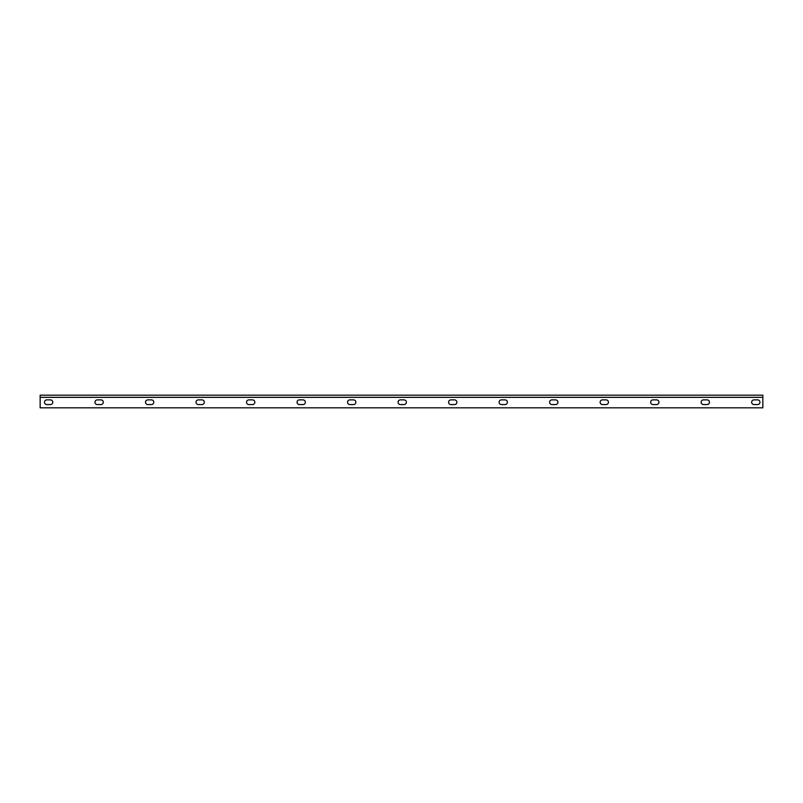 <?xml version="1.0" encoding="UTF-8"?>
<svg xmlns="http://www.w3.org/2000/svg" width="803" height="803" viewBox="0 0 803 803"><rect width="100%" height="100%" fill="white"/><g stroke="black" fill="none" stroke-linecap="round" stroke-linejoin="round"><path stroke-width="1.2" d="M762.85 397.355L762.85 395.186L40.15 395.186L40.15 407.814L762.85 407.814L762.85 397.355L40.15 397.355M50.428 399.874L46.825 399.874A2.349 2.349 0 0 0 44.476 402.223A2.349 2.349 0 0 0 46.825 404.571L50.428 404.571A2.349 2.349 0 0 0 52.777 402.223A2.349 2.349 0 0 0 50.428 399.874M100.947 399.874L97.334 399.874A2.349 2.349 0 0 0 94.995 402.223A2.349 2.349 0 0 0 97.334 404.571L100.947 404.571A2.349 2.349 0 0 0 103.296 402.223A2.349 2.349 0 0 0 100.947 399.874M151.456 399.874L147.852 399.874A2.349 2.349 0 0 0 145.504 402.223A2.349 2.349 0 0 0 147.852 404.571L151.456 404.571A2.349 2.349 0 0 0 153.805 402.223A2.349 2.349 0 0 0 151.456 399.874M201.975 399.874L198.361 399.874A2.349 2.349 0 0 0 196.022 402.223A2.349 2.349 0 0 0 198.361 404.571L201.975 404.571A2.349 2.349 0 0 0 204.313 402.223A2.349 2.349 0 0 0 201.975 399.874M252.483 399.874L248.88 399.874A2.349 2.349 0 0 0 246.531 402.223A2.349 2.349 0 0 0 248.88 404.571L252.483 404.571A2.349 2.349 0 0 0 254.832 402.223A2.349 2.349 0 0 0 252.483 399.874M303.002 399.874L299.389 399.874A2.349 2.349 0 0 0 297.05 402.223A2.349 2.349 0 0 0 299.389 404.571L303.002 404.571A2.349 2.349 0 0 0 305.341 402.223A2.349 2.349 0 0 0 303.002 399.874M353.511 399.874L349.907 399.874A2.349 2.349 0 0 0 347.558 402.223A2.349 2.349 0 0 0 349.907 404.571L353.511 404.571A2.349 2.349 0 0 0 355.859 402.223A2.349 2.349 0 0 0 353.511 399.874M404.029 399.874L400.416 399.874A2.349 2.349 0 0 0 398.077 402.223A2.349 2.349 0 0 0 400.416 404.571L404.029 404.571A2.349 2.349 0 0 0 406.368 402.223A2.349 2.349 0 0 0 404.029 399.874M454.538 399.874L450.935 399.874A2.349 2.349 0 0 0 448.586 402.223A2.349 2.349 0 0 0 450.935 404.571L454.538 404.571A2.349 2.349 0 0 0 456.887 402.223A2.349 2.349 0 0 0 454.538 399.874M505.057 399.874L501.443 399.874A2.349 2.349 0 0 0 499.095 402.223A2.349 2.349 0 0 0 501.443 404.571L505.057 404.571A2.349 2.349 0 0 0 507.396 402.223A2.349 2.349 0 0 0 505.057 399.874M555.566 399.874L551.962 399.874A2.349 2.349 0 0 0 549.613 402.223A2.349 2.349 0 0 0 551.962 404.571L555.566 404.571A2.349 2.349 0 0 0 557.914 402.223A2.349 2.349 0 0 0 555.566 399.874M606.074 399.874L602.471 399.874A2.349 2.349 0 0 0 600.122 402.223A2.349 2.349 0 0 0 602.471 404.571L606.074 404.571A2.349 2.349 0 0 0 608.423 402.223A2.349 2.349 0 0 0 606.074 399.874M656.593 399.874L652.98 399.874A2.349 2.349 0 0 0 650.641 402.223A2.349 2.349 0 0 0 652.98 404.571L656.593 404.571A2.349 2.349 0 0 0 658.942 402.223A2.349 2.349 0 0 0 656.593 399.874M707.102 399.874L703.498 399.874A2.349 2.349 0 0 0 701.149 402.223A2.349 2.349 0 0 0 703.498 404.571L707.102 404.571A2.349 2.349 0 0 0 709.45 402.223A2.349 2.349 0 0 0 707.102 399.874M757.62 399.874L754.007 399.874A2.349 2.349 0 0 0 751.668 402.223A2.349 2.349 0 0 0 754.007 404.571L757.62 404.571A2.349 2.349 0 0 0 759.959 402.223A2.349 2.349 0 0 0 757.62 399.874"/></g></svg>
